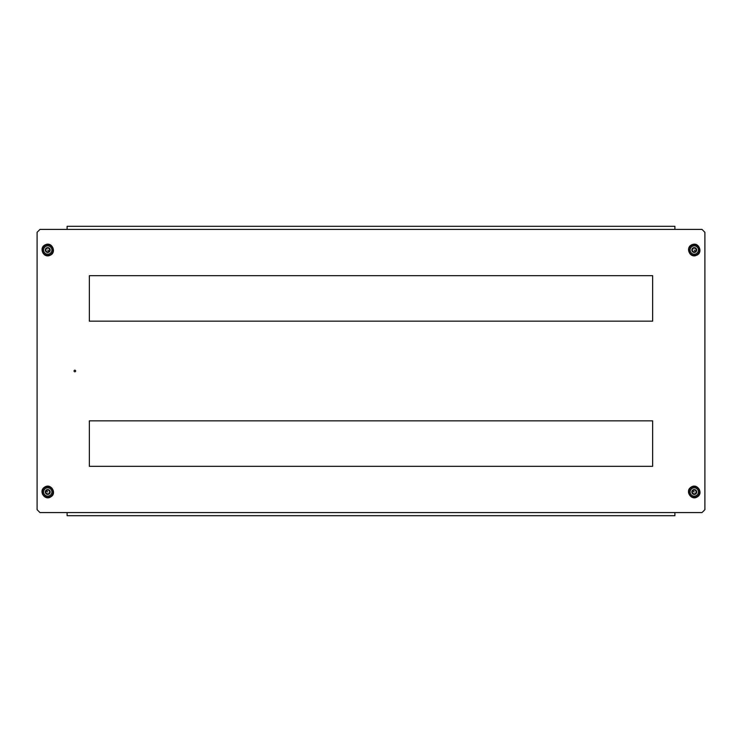 <?xml version="1.0" encoding="UTF-8"?>
<svg xmlns="http://www.w3.org/2000/svg" width="742" height="742" viewBox="0 0 742 742"><rect width="100%" height="100%" fill="white"/><g stroke="black" fill="none" stroke-linecap="round" stroke-linejoin="round"><path stroke-width="1.11" d="M74.849 371.807A0.807 0.807 0 0 1 74.042 371A0.807 0.807 0 0 1 74.849 370.193A0.807 0.807 0 0 1 75.647 371A0.807 0.807 0 0 1 74.849 371.807M89.365 321.156L652.635 321.156L652.635 275.672L89.365 275.672L89.365 321.156M652.635 466.328L652.635 420.844L89.365 420.844L89.365 466.328L652.635 466.328M704.9 509.689L704.9 232.311L701.997 229.408L40.003 229.408L37.1 232.311L37.1 509.689L40.003 512.592L701.997 512.592L704.9 509.689M67.105 229.408L67.105 226.31L674.895 226.31L674.895 229.408M674.895 512.592L674.895 515.69L67.105 515.69L67.105 512.592M46.792 248.171L45.652 249.896L46.356 251.594L48.276 251.955L49.779 250.462M48.87 248.273L46.969 248.041M49.825 250.406L49.074 248.357M48.675 252.252A2.421 2.421 0 0 1 45.512 250.944A2.421 2.421 0 0 1 46.82 247.791A2.421 2.421 0 0 1 49.983 249.099A2.421 2.421 0 0 1 48.675 252.252M49.343 253.866A4.164 4.164 0 0 1 43.899 251.612A4.164 4.164 0 0 1 46.152 246.177A4.164 4.164 0 0 1 51.588 248.431A4.164 4.164 0 0 1 49.343 253.866M47.219 248.097L46.755 248.282M49.677 250.527L49.742 250.026M48.833 251.037L47.748 250.026M49.028 493.616L49.825 491.714L48.814 490.174L46.867 490.184L45.67 491.918M46.969 493.903L48.879 493.782M45.633 491.983L46.755 493.857M46.421 489.952A2.421 2.421 0 0 1 49.77 490.657A2.421 2.421 0 0 1 49.074 494.005A2.421 2.421 0 0 1 45.716 493.3A2.421 2.421 0 0 1 46.421 489.952M45.466 488.496A4.164 4.164 0 0 1 51.226 489.701A4.164 4.164 0 0 1 50.02 495.461A4.164 4.164 0 0 1 44.26 494.255A4.164 4.164 0 0 1 45.466 488.496M45.754 491.835L45.781 492.336M46.486 491.176L47.748 491.974M695.532 493.616L696.33 491.714L695.328 490.174L693.38 490.184L692.175 491.918M693.473 493.903L695.384 493.782M692.147 491.983L693.26 493.857M692.926 489.952A2.421 2.421 0 0 1 696.284 490.657A2.421 2.421 0 0 1 695.579 494.005A2.421 2.421 0 0 1 692.23 493.3A2.421 2.421 0 0 1 692.926 489.952M691.98 488.496A4.164 4.164 0 0 1 697.74 489.701A4.164 4.164 0 0 1 696.534 495.461A4.164 4.164 0 0 1 690.774 494.255A4.164 4.164 0 0 1 691.98 488.496M692.258 491.835L692.286 492.336M693 491.176L694.252 491.974M693.297 248.171L692.165 249.896L692.87 251.594L694.781 251.955L696.284 250.462M695.375 248.273L693.473 248.041M696.33 250.406L695.579 248.357M695.18 252.252A2.421 2.421 0 0 1 692.017 250.944A2.421 2.421 0 0 1 693.325 247.791A2.421 2.421 0 0 1 696.488 249.099A2.421 2.421 0 0 1 695.18 252.252M695.848 253.866A4.164 4.164 0 0 1 690.412 251.612A4.164 4.164 0 0 1 692.657 246.177A4.164 4.164 0 0 1 698.101 248.431A4.164 4.164 0 0 1 695.848 253.866M693.724 248.097L693.26 248.282M696.191 250.527L696.256 250.026M695.337 251.037L694.252 250.026M49.788 254.942A5.324 5.324 0 0 1 42.832 252.057A5.324 5.324 0 0 1 45.707 245.101A5.324 5.324 0 0 1 52.663 247.986A5.324 5.324 0 0 1 49.788 254.942M44.835 487.522A5.324 5.324 0 0 1 52.2 489.061A5.324 5.324 0 0 1 50.66 496.435A5.324 5.324 0 0 1 43.286 494.895A5.324 5.324 0 0 1 44.835 487.522M691.34 487.522A5.324 5.324 0 0 1 698.714 489.061A5.324 5.324 0 0 1 697.165 496.435A5.324 5.324 0 0 1 689.8 494.895A5.324 5.324 0 0 1 691.34 487.522M696.293 254.942A5.324 5.324 0 0 1 689.337 252.057A5.324 5.324 0 0 1 692.212 245.101A5.324 5.324 0 0 1 699.168 247.986A5.324 5.324 0 0 1 696.293 254.942M45.54 244.702C38.538 247.216 43.221 258.513 49.955 255.341C56.948 252.827 52.265 241.53 45.54 244.702M50.901 496.797C57.31 493.031 50.614 482.792 44.594 487.16C38.185 490.926 44.872 501.165 50.901 496.797M697.406 496.797C703.815 493.031 697.128 482.792 691.099 487.16C684.69 490.926 691.386 501.165 697.406 496.797M692.045 244.702C685.052 247.216 689.735 258.513 696.46 255.341C703.462 252.827 698.769 241.53 692.045 244.702"/></g></svg>
